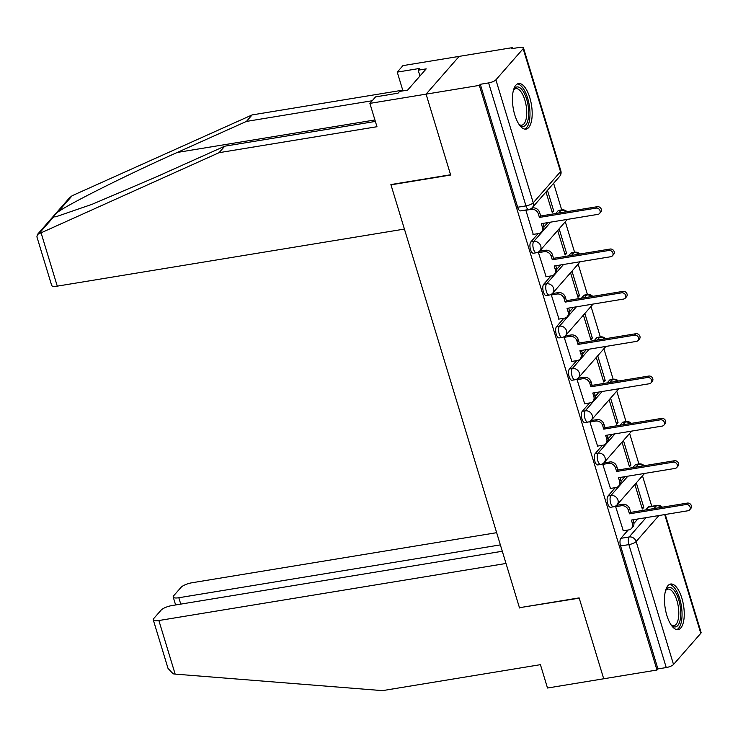 <?xml version="1.0" encoding="UTF-8"?>
<svg xmlns="http://www.w3.org/2000/svg" width="738" height="738" viewBox="0 0 738 738"><rect width="100%" height="100%" fill="white"/><g stroke="black" fill="none" stroke-linecap="round" stroke-linejoin="round"><path stroke-width="1.11" d="M615.298 487.652L607.992 496.001A5.922 2.38 80.7 0 0 607.715 503.63A5.922 2.38 80.7 0 0 610.603 507.274L613.555 506.785A5.922 2.38 -99.3 0 1 610.667 503.141A5.922 2.38 -99.3 0 1 610.944 495.512L627.863 476.185M602.439 445.309L595.132 453.658A5.922 2.38 80.7 0 0 594.856 461.287A5.922 2.38 80.7 0 0 597.743 464.931L600.686 464.451A5.922 2.38 -99.3 0 1 597.798 460.807A5.922 2.38 -99.3 0 1 598.075 453.169L614.994 433.843M589.57 402.966L582.264 411.315A5.922 2.38 80.7 0 0 581.987 418.944A5.922 2.38 80.7 0 0 584.874 422.588L587.826 422.108A5.922 2.38 -99.3 0 1 584.939 418.464A5.922 2.38 -99.3 0 1 585.216 410.835L602.134 391.5M576.71 360.624L569.404 368.972A5.922 2.38 80.7 0 0 569.127 376.601A5.922 2.38 80.7 0 0 572.015 380.245L574.957 379.766A5.922 2.38 -99.3 0 1 572.07 376.122A5.922 2.38 -99.3 0 1 572.347 368.493L589.265 349.157M563.841 318.29L556.535 326.63A5.922 2.38 80.7 0 0 556.258 334.268A5.922 2.38 80.7 0 0 559.146 337.903L562.098 337.423A5.922 2.38 -99.3 0 1 559.21 333.779A5.922 2.38 -99.3 0 1 559.487 326.15L576.406 306.814M550.982 275.947L543.675 284.296A5.922 2.38 80.7 0 0 543.399 291.925A5.922 2.38 80.7 0 0 546.286 295.569L549.229 295.08A5.922 2.38 -99.3 0 1 546.341 291.436A5.922 2.38 -99.3 0 1 546.618 283.807L563.537 264.481M538.113 233.605L530.807 241.953A5.922 2.38 80.7 0 0 530.53 249.582A5.922 2.38 80.7 0 0 533.417 253.226L536.369 252.737A5.922 2.38 -99.3 0 1 533.482 249.093A5.922 2.38 -99.3 0 1 533.759 241.464L550.677 222.138M529.819 97.748A23.099 9.28 80.7 0 0 518.556 83.542A23.099 9.28 80.7 0 0 514.792 114.925A23.099 9.28 80.7 0 0 526.056 129.132A23.099 9.28 80.7 0 0 529.819 97.748M681.884 598.241A23.099 9.28 80.7 0 0 670.621 584.035A23.099 9.28 80.7 0 0 666.857 615.418A23.099 9.28 80.7 0 0 678.111 629.625A23.099 9.28 80.7 0 0 681.884 598.241M651.755 506.286L642.484 475.789M635.815 467.099L638.213 464.359A5.922 2.38 -99.3 0 1 638.896 463.944L629.615 433.446M626.027 421.61L616.756 391.103M613.158 379.267L603.887 348.76M597.226 340.07L599.616 337.34A5.922 2.38 -99.3 0 1 600.308 336.925L591.027 306.418M584.358 297.728L586.756 294.997A5.922 2.38 -99.3 0 1 587.439 294.582L578.158 264.084M571.498 255.394L573.887 252.654A5.922 2.38 -99.3 0 1 574.579 252.239L565.299 221.741M558.629 213.051L561.028 210.312A5.922 2.38 -99.3 0 1 561.71 209.896L553.611 183.282M512.67 48.533L512.403 47.629L511.434 48.736L519.736 47.37A5.922 1.707 -16.9 0 1 523.473 47.85A5.922 1.707 -16.9 0 1 523.159 48.69L495.89 79.842L533.242 202.793L560.511 171.64L523.159 48.69M502.301 551.258L171.982 605.557A8.884 2.555 -16.9 0 0 161.059 610.178L153.735 618.545A8.884 2.555 -16.9 0 0 153.264 619.809A8.884 2.555 -16.9 0 0 158.873 620.529L175.155 674.108L382.505 690.63L540.419 664.67L547.504 688.019L603.712 678.775L579.136 597.891L519.451 607.706L390.974 184.832L450.66 175.026L426.084 94.141L459.137 56.383L512.403 47.629M665.252 514.497L701.1 632.484A5.922 1.707 163.1 0 1 700.786 633.324L673.517 664.477A5.922 1.707 163.1 0 1 666.239 667.558L657.936 668.923L620.584 545.972A5.922 2.38 -99.3 0 1 620.861 538.343L628.167 529.995M633.933 523.408L637.78 519.008M645.741 509.921L648.13 507.19L656.423 505.825A5.922 2.38 -99.3 0 1 657.115 505.41L648.822 506.775A5.922 2.38 80.7 0 0 648.13 507.19M519.829 607.642L579.219 598.167L603.712 678.775L656.977 670.021L479.349 85.387L426.084 94.141L459.137 56.383L402.93 65.627L397.247 72.121L402.948 90.875M657.936 668.923L656.977 670.021M480.309 84.289L517.67 207.24A5.922 2.38 80.7 0 0 520.558 210.883L528.851 209.518A5.922 2.38 -99.3 0 1 525.963 205.874L488.611 82.924L480.309 84.289L479.349 85.387M488.611 82.924A5.922 1.707 -16.9 0 0 495.89 79.842M525.797 210.026L533.26 234.407M546 191.981L552.282 212.664L553.731 211.013L551.876 211.317M566.6 253.355L559.173 228.928L557.725 230.579L565.151 255.007L566.6 253.355L564.745 253.66M539.976 251.169L538.454 252.59L546.12 276.741M579.459 295.698L572.042 271.27L570.594 272.922L578.011 297.349L579.459 295.698L577.605 296.003M552.836 293.512L551.323 294.932L558.989 319.084M592.328 338.041L584.902 313.613L583.454 315.264L590.88 339.692L592.328 338.041L590.474 338.345M565.705 335.855L564.183 337.275L571.849 361.426M605.188 380.374L597.771 355.947L596.322 357.598L603.739 382.026L605.188 380.374L603.333 380.679M578.564 378.188L577.051 379.618L584.717 403.769M618.057 422.717L610.63 398.289L609.182 399.941L616.608 424.368L618.057 422.717L616.202 423.022M591.433 420.531L589.911 421.961L597.577 446.112M630.916 465.06L623.499 440.632L622.051 442.283L629.468 466.711L630.916 465.06L629.062 465.364M604.293 462.874L602.78 464.303L610.446 488.455M643.785 507.403L636.359 482.975L634.911 484.626L642.337 509.054L643.785 507.403L641.931 507.707M617.162 505.216L615.64 506.637L623.306 530.788M621.064 481.065L624.92 476.665M632.872 467.578L635.27 464.848L638.213 464.359A5.922 5.148 -138.8 0 1 643.213 465.881M608.204 438.723L612.051 434.322M620.012 425.236L622.402 422.505L625.344 422.025A5.922 2.38 -99.3 0 1 626.036 421.601L623.093 422.09A5.922 2.38 80.7 0 0 622.402 422.505M595.335 396.389L599.191 391.989M607.143 382.902L609.542 380.162L612.485 379.683A5.922 2.38 -99.3 0 1 613.167 379.267L610.225 379.747A5.922 2.38 80.7 0 0 609.542 380.162M582.476 354.046L586.323 349.646M594.284 340.559L596.673 337.82L599.616 337.34A5.922 5.148 -138.8 0 1 604.616 338.853M569.607 311.704L573.463 307.303M581.415 298.217L583.813 295.486L586.756 294.997A5.922 5.148 -138.8 0 1 591.756 296.519M556.747 269.361L560.594 264.96M568.555 255.874L570.944 253.143L573.887 252.654A5.922 5.148 -138.8 0 1 578.887 254.176M543.878 227.018L547.734 222.618M555.686 213.531L558.085 210.8L561.028 210.312A5.922 5.148 -138.8 0 1 566.028 211.834M553.731 211.013L547.448 190.33M644.163 465.724A5.922 5.922 0 0 0 638.896 463.944L635.953 464.433A5.922 2.38 80.7 0 0 635.27 464.848M605.575 338.696A5.922 5.922 0 0 0 600.308 336.925L597.365 337.404A5.922 2.38 80.7 0 0 596.673 337.82M592.706 296.362A5.922 5.922 0 0 0 587.439 294.582L584.496 295.062A5.922 2.38 80.7 0 0 583.813 295.486M579.847 254.02A5.922 5.922 0 0 0 574.579 252.239L571.636 252.728A5.922 2.38 80.7 0 0 570.944 253.143M566.978 211.677A5.922 5.922 0 0 0 561.71 209.896L558.767 210.385A5.922 2.38 80.7 0 0 558.085 210.8M532.947 234.453L538.694 233.512A5.922 5.148 -138.8 0 0 541.498 231.981A5.922 5.148 -138.8 0 0 542.393 227.203L541.323 223.669L597.928 214.371A3.404 2.961 -138.8 0 0 596.036 208.125L539.423 217.433L538.353 213.9A5.922 5.148 -138.8 0 0 531.351 209.352L532.605 207.922A5.922 5.148 41.2 0 1 539.607 212.47L540.677 216.003L597.282 206.695A3.404 2.961 41.2 0 1 600.797 212.055L599.542 213.494M542.928 223.411L543.648 225.773A5.922 5.148 41.2 0 1 542.753 230.551L541.498 231.981M531.895 208.042L532.605 207.922M525.604 210.302L531.351 209.352M539.423 217.433L540.677 216.003M545.806 276.796L551.554 275.855A5.922 5.148 -138.8 0 0 554.367 274.324A5.922 5.148 -138.8 0 0 555.262 269.545L554.183 266.012L610.796 256.713A3.404 2.961 -138.8 0 0 608.896 250.468L552.292 259.776L551.221 256.243A5.922 5.148 -138.8 0 0 544.22 251.695L545.465 250.265A5.922 5.148 41.2 0 1 552.467 254.813L553.546 258.337L610.151 249.038A3.404 2.961 41.2 0 1 613.665 254.398L612.411 255.828M555.797 265.754L556.507 268.115A5.922 5.148 41.2 0 1 555.613 272.894L554.367 274.324M539.663 251.215L545.465 250.265M538.472 252.636L544.22 251.695M552.292 259.776L553.546 258.337M558.675 319.139L564.422 318.189A5.922 5.148 -138.8 0 0 567.227 316.667A5.922 5.148 -138.8 0 0 568.122 311.888L567.052 308.355L623.656 299.047A3.404 2.961 -138.8 0 0 621.765 292.811L565.151 302.11L564.081 298.586A5.922 5.148 -138.8 0 0 557.079 294.038L558.334 292.608A5.922 5.148 41.2 0 1 565.336 297.156L566.406 300.68L623.01 291.381A3.404 2.961 41.2 0 1 626.525 296.741L625.27 298.17M568.657 308.087L569.376 310.449A5.922 5.148 41.2 0 1 568.481 315.237L567.227 316.667M552.522 293.558L558.334 292.608M551.332 294.979L557.079 294.038M565.151 302.11L566.406 300.68M372.192 100.746L246.427 121.419L252.11 114.925L72.186 195.699L69.372 197.959L37.407 234.481L219.057 152.683L224.749 146.189L375.365 121.429M246.427 121.419L177.249 152.452C128.403 174.159 69.003 203.826 57.85 212.083C54.52 214.795 53.118 216.391 53.653 216.88L55.913 216.769L92.121 204.288L155.57 177.221L224.749 146.189M252.11 114.925L402.727 90.165M219.057 152.683L376.97 126.724L369.886 103.385L426.084 94.141L450.577 174.758L390.891 184.565L404.415 229.075L57.278 286.141A8.884 2.555 163.1 0 1 51.669 285.421L36.9 236.815L37.407 234.481M369.886 103.385L375.568 96.89L398.05 93.191L399.59 91.429L407.616 90.11L426.213 68.865L418.188 70.184L419.959 76.014M418.188 70.184L419.728 68.422L397.247 72.121M175.155 674.108L173.162 673.84L168.033 668.416L153.264 619.809M496.656 532.679L191.926 582.771A8.884 2.555 -16.9 0 0 181.004 587.393L173.679 595.76A8.884 2.555 -16.9 0 0 173.209 597.024A8.884 2.555 -16.9 0 0 178.817 597.743L180.755 604.108M500.364 544.884L178.817 597.743M519.534 607.974L506.01 563.463L158.873 620.529M513.482 90.073A19.991 8.026 -99.3 0 1 513.777 89.529A19.991 8.026 -99.3 0 1 514.598 88.366A19.991 8.026 -99.3 0 1 526.674 99.261A19.991 8.026 -99.3 0 1 525.733 125.008A19.991 8.026 -99.3 0 1 519.607 124.99A19.991 8.026 -99.3 0 1 519.155 124.565M519.063 124.436A18.515 7.435 80.7 0 0 521.831 125.174A18.515 7.435 80.7 0 0 523.98 123.873A18.515 7.435 80.7 0 0 525.594 102.813A18.515 7.435 80.7 0 0 515.825 88.643A18.515 7.435 80.7 0 0 513.676 89.944A18.515 7.435 80.7 0 0 513.445 90.221M524.69 129.113A22.952 9.216 80.7 0 0 526.554 127.72A22.952 9.216 80.7 0 0 528.777 102.61A22.952 9.216 80.7 0 0 517.283 83.994M665.547 590.566A19.991 8.026 -99.3 0 1 665.842 590.022A19.991 8.026 -99.3 0 1 666.663 588.859A19.991 8.026 -99.3 0 1 678.729 599.754A19.991 8.026 -99.3 0 1 677.798 625.501A19.991 8.026 -99.3 0 1 671.663 625.483A19.991 8.026 -99.3 0 1 671.22 625.068M671.128 624.929A18.515 7.435 80.7 0 0 673.895 625.667A18.515 7.435 80.7 0 0 676.045 624.366A18.515 7.435 80.7 0 0 677.65 603.306A18.515 7.435 80.7 0 0 667.89 589.136A18.515 7.435 80.7 0 0 665.731 590.437A18.515 7.435 80.7 0 0 665.51 590.723M676.755 629.606A22.952 9.216 80.7 0 0 678.619 628.213A22.952 9.216 80.7 0 0 680.842 603.112A22.952 9.216 80.7 0 0 669.338 584.487M571.535 361.482L577.282 360.531A5.922 5.148 -138.8 0 0 580.096 359.009A5.922 5.148 -138.8 0 0 580.99 354.222L579.911 350.698L636.525 341.39A3.404 2.961 -138.8 0 0 634.625 335.153L578.02 344.452L576.95 340.928A5.922 5.148 -138.8 0 0 569.948 336.38L571.194 334.951A5.922 5.148 41.2 0 1 578.195 339.498L579.275 343.022L635.879 333.714A3.404 2.961 41.2 0 1 639.394 339.083L638.139 340.513M581.526 350.43L582.236 352.792A5.922 5.148 41.2 0 1 581.341 357.579L580.096 359.009M565.391 335.901L571.194 334.951M564.201 337.321L569.948 336.38M578.02 344.452L579.275 343.022M584.404 403.815L590.151 402.874A5.922 5.148 -138.8 0 0 592.955 401.352A5.922 5.148 -138.8 0 0 593.85 396.564L592.78 393.04L649.385 383.732A3.404 2.961 -138.8 0 0 647.494 377.487L590.88 386.795L589.81 383.271A5.922 5.148 -138.8 0 0 582.808 378.723L584.062 377.284A5.922 5.148 41.2 0 1 591.064 381.832L592.134 385.365L648.739 376.057A3.404 2.961 41.2 0 1 652.254 381.426L650.999 382.856M594.385 392.773L595.105 395.134A5.922 5.148 41.2 0 1 594.21 399.913L592.955 401.352M578.251 378.243L584.062 377.284M577.061 379.664L582.808 378.723M590.88 386.795L592.134 385.365M597.263 446.158L603.011 445.217A5.922 5.148 -138.8 0 0 605.824 443.686A5.922 5.148 -138.8 0 0 606.719 438.907L605.64 435.383L662.254 426.075A3.404 2.961 -138.8 0 0 660.353 419.83L603.749 429.138L602.678 425.605A5.922 5.148 -138.8 0 0 595.677 421.057L596.922 419.627A5.922 5.148 41.2 0 1 603.924 424.175L605.003 427.708L661.608 418.4A3.404 2.961 41.2 0 1 665.122 423.769L663.868 425.199M607.254 435.116L607.964 437.477A5.922 5.148 41.2 0 1 607.07 442.256L605.824 443.686M591.12 420.586L596.922 419.627M589.93 422.007L595.677 421.057M603.749 429.138L605.003 427.708M610.132 488.501L615.879 487.56A5.922 5.148 -138.8 0 0 618.684 486.028A5.922 5.148 -138.8 0 0 619.579 481.25L618.509 477.717L675.113 468.418A3.404 2.961 -138.8 0 0 673.222 462.173L616.608 471.481L615.538 467.947A5.922 5.148 -138.8 0 0 608.536 463.399L609.791 461.97A5.922 5.148 41.2 0 1 616.793 466.517L617.863 470.051L674.467 460.743A3.404 2.961 41.2 0 1 677.982 466.112L676.728 467.541M620.114 477.458L620.833 479.82A5.922 5.148 41.2 0 1 619.938 484.598L618.684 486.028M603.979 462.929L609.791 461.97M602.789 464.35L608.536 463.399M616.608 471.481L617.863 470.051M622.992 530.843L628.739 529.902A5.922 5.148 -138.8 0 0 631.553 528.371A5.922 5.148 -138.8 0 0 632.448 523.593L631.368 520.059L687.982 510.761A3.404 2.961 -138.8 0 0 686.082 504.515L629.477 513.823L628.407 510.29A5.922 5.148 -138.8 0 0 621.405 505.742L622.651 504.312A5.922 5.148 41.2 0 1 629.652 508.86L630.732 512.384L687.336 503.085A3.404 2.961 41.2 0 1 690.851 508.445L689.596 509.875M632.983 519.801L633.693 522.163A5.922 5.148 41.2 0 1 632.798 526.941L631.553 528.371M616.848 505.262L622.651 504.312M615.658 506.683L621.405 505.742M629.477 513.823L630.732 512.384M607.992 496.001L610.944 495.512A5.922 5.148 41.2 0 1 617.946 500.06A5.922 5.148 -138.8 0 1 617.051 504.847L644.32 473.695A5.922 5.148 -138.8 0 0 644.514 473.445A5.922 5.922 0 0 1 644.32 473.695M595.132 453.658L598.075 453.169A5.922 5.148 41.2 0 1 605.077 457.726A5.922 5.148 -138.8 0 1 604.182 462.505L631.451 431.352A5.922 5.148 -138.8 0 0 631.654 431.103A5.922 5.922 0 0 1 631.451 431.352M582.264 411.315L585.216 410.835A5.922 5.148 41.2 0 1 592.217 415.383A5.922 5.148 -138.8 0 1 591.322 420.162L618.592 389.009A5.922 5.148 -138.8 0 0 618.785 388.76M569.404 368.972L572.347 368.493A5.922 5.148 41.2 0 1 579.348 373.041A5.922 5.148 -138.8 0 1 578.454 377.819L605.723 346.666A5.922 5.148 -138.8 0 0 605.926 346.426M556.535 326.63L559.487 326.15A5.922 5.148 41.2 0 1 566.489 330.698A5.922 5.148 -138.8 0 1 565.594 335.476L592.863 304.324A5.922 5.148 -138.8 0 0 593.057 304.084A5.922 5.922 0 0 1 592.863 304.324M543.675 284.296L546.618 283.807A5.922 5.148 41.2 0 1 553.62 288.355A5.922 5.148 -138.8 0 1 552.725 293.134L579.994 261.99A5.922 5.148 -138.8 0 0 580.197 261.741A5.922 5.922 0 0 1 579.994 261.99M530.807 241.953L533.759 241.464A5.922 5.148 41.2 0 1 540.76 246.012A5.922 5.148 -138.8 0 1 539.865 250.8L567.135 219.647A5.922 5.148 -138.8 0 0 567.328 219.398A5.922 5.922 0 0 1 567.135 219.647M620.861 538.343L629.154 536.978L646.082 517.642M654.034 508.556L656.423 505.825A5.922 5.148 -138.8 0 1 661.433 507.338M658.914 515.539L636.156 541.526L673.517 664.477M700.786 633.324L664.707 514.58M622.955 424.756L625.344 422.025A5.922 5.148 -138.8 0 1 630.344 423.538M610.086 382.413L612.485 379.683A5.922 5.148 -138.8 0 1 617.485 381.195M517.67 207.24L525.963 205.874A5.922 1.707 163.1 0 0 533.242 202.793A5.922 5.148 41.2 0 1 532.347 207.572L559.616 176.428A5.922 5.922 0 0 0 560.834 170.801L523.473 47.85M620.584 545.972L628.877 544.607A5.922 2.38 -99.3 0 1 629.154 536.978A5.922 5.148 -138.8 0 1 636.156 541.526A5.922 1.707 163.1 0 1 628.877 544.607L666.239 667.558M560.834 170.801A5.922 1.707 -16.9 0 1 560.511 171.64A5.922 5.148 41.2 0 1 559.616 176.428M542.393 227.203L543.648 225.773M538.353 213.9L539.607 212.47M596.036 208.125L597.282 206.695M555.262 269.545L556.507 268.115M551.221 256.243L552.467 254.813M608.896 250.468L610.151 249.038M568.122 311.888L569.376 310.449M564.081 298.586L565.336 297.156M621.765 292.811L623.01 291.381M72.186 195.699L57.85 212.083M53.653 216.88L39.308 233.263M40.996 232.562L57.278 286.141M374.922 119.962L177.249 152.452M580.99 354.222L582.236 352.792M576.95 340.928L578.195 339.498M634.625 335.153L635.879 333.714M593.85 396.564L595.105 395.134M589.81 383.271L591.064 381.832M647.494 377.487L648.739 376.057M606.719 438.907L607.964 437.477M602.678 425.605L603.924 424.175M660.353 419.83L661.608 418.4M619.579 481.25L620.833 479.82M615.538 467.947L616.793 466.517M673.222 462.173L674.467 460.743M632.448 523.593L633.693 522.163M628.407 510.29L629.652 508.86M686.082 504.515L687.336 503.085M536.369 252.737A5.922 5.922 0 0 0 539.865 250.8M549.229 295.08A5.922 5.922 0 0 0 552.725 293.134M562.098 337.423A5.922 5.922 0 0 0 565.594 335.476M574.957 379.766A5.922 5.922 0 0 0 578.454 377.819M618.435 381.039A5.922 5.922 0 0 0 613.167 379.267M587.826 422.108A5.922 5.922 0 0 0 591.322 420.162M631.304 423.381A5.922 5.922 0 0 0 626.036 421.601M600.686 464.451A5.922 5.922 0 0 0 604.182 462.505M613.555 506.785A5.922 5.922 0 0 0 617.051 504.847M662.383 507.181A5.922 5.922 0 0 0 657.115 505.41M528.851 209.518A5.922 5.922 0 0 0 532.347 207.572M173.209 597.024L175.616 604.957"/></g></svg>
